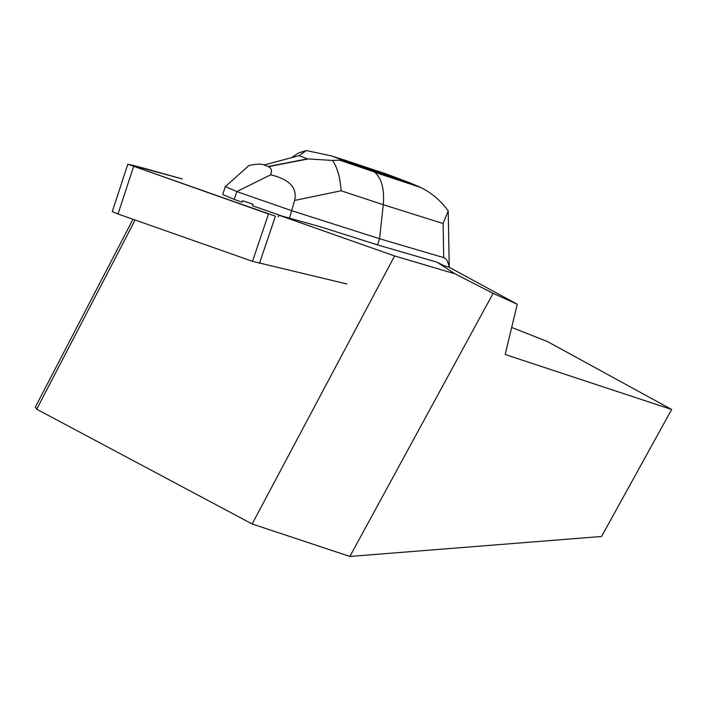 <?xml version="1.0" encoding="UTF-8"?>
<svg xmlns="http://www.w3.org/2000/svg" width="707" height="707" viewBox="0 0 707 707"><rect width="100%" height="100%" fill="white"/><g stroke="black" fill="none" stroke-linecap="round" stroke-linejoin="round"><path stroke-width="1.06" d="M346.792 283.958L252.514 261.334L118.007 213.991L112.263 211.623L112.431 211.11M268.483 213.965L127.755 164.174C139.783 166.764 164.545 174.108 182.318 178.942L127.817 164.201L275.43 216.183L259.442 263.446M133.004 219.276L35.35 407.064L36.711 409.212L252.143 523.984L394.603 255.943L455.008 273.821L437.041 262.2L377.476 244.878L320.006 226.673L278.947 215.22L278.213 216.934M394.603 255.943L278.947 215.22M449.237 266.672L448.211 210.898C440.921 200.761 431.685 192.923 420.506 187.373L409.167 182.539L370.53 169.715L374.807 172.278C381.771 178.721 384.59 189.538 383.274 204.712L443.13 223.536L443.687 257.613C446.338 258.462 448.167 261.67 449.166 267.228L443.855 265.682L437.041 262.2M455.008 273.821L493.115 293.352L349.885 556.453L252.143 523.984M449.086 267.202L517.259 304.24L493.115 293.352M443.687 257.613L379.597 238.736L291.964 210.774L236.827 191.597L234.211 199.418L242.077 202.149L242.563 200.691L253.062 204.332L252.567 205.799L286.158 217.473M253.062 204.332L242.563 200.691M36.711 409.212L135.117 220.018M511.682 327.438L547.351 341.508L671.65 409.494L601.569 536.472L349.885 556.453M671.65 409.494L505.169 354.499L517.259 304.24M291.593 157.643L298.61 152.933L306.299 150.547L299.043 155.655L307.465 158.881L332.52 160.445C337.416 167.603 340.279 177.713 341.101 190.775L383.274 204.712L379.597 238.736L377.476 244.878M236.827 191.597L270.613 174.815C289.446 179.225 297.444 187.762 294.607 200.435L289.393 218.348M234.211 199.418L222.687 194.487L225.356 186.63L236.827 191.473M248.776 165.641L225.356 186.63M270.613 174.815C272.204 170.767 271.479 168.045 268.439 166.649L264.188 164.952C260.83 163.653 255.492 163.927 248.175 165.792M344.203 159.976L385.2 173.595M385.677 174.744L385.739 175.893M443.13 223.536L448.211 210.898M332.52 160.445L339.634 160.153L345.767 161.284L331.362 155.885L306.299 150.547M252.514 261.334L268.51 213.974M133.614 166.481L118.007 213.991M370.53 169.715L345.767 161.284M384.944 173.498L409.167 182.539M331.362 155.885L346.35 160.666M294.607 200.435L341.101 190.775M307.465 158.881L268.094 166.507M264.188 164.952L299.043 155.655M112.263 211.623L127.817 164.201M420.488 187.408L374.807 172.278M374.516 172.031L339.66 160.171M268.439 166.649L308.57 158.872"/></g></svg>
